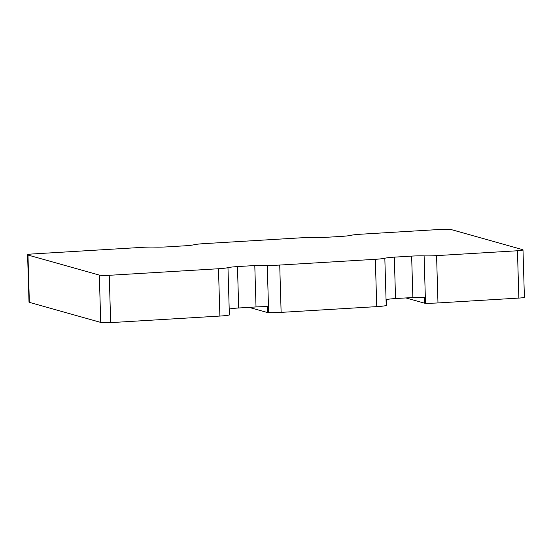 <?xml version="1.0" encoding="UTF-8"?>
<svg xmlns="http://www.w3.org/2000/svg" width="552" height="552" viewBox="0 0 552 552"><rect width="100%" height="100%" fill="white"/><g stroke="black" fill="none" stroke-linecap="round" stroke-linejoin="round"><path stroke-width="0.83" d="M522.992 249.856L524.4 297.176A7.928 0.773 178.3 0 1 518.852 298.08L517.452 250.76A7.928 0.773 -1.7 0 0 522.992 249.856A7.928 0.773 -1.7 0 0 522.634 249.642L451.274 229.591A7.928 0.773 -1.7 0 0 441.338 229.377L360.463 234.234A15.856 1.546 -1.7 0 0 350.968 235.318A15.856 1.546 178.3 0 1 341.474 236.394L324.155 237.436A15.856 1.546 178.3 0 1 311.687 237.677A15.856 1.546 -1.7 0 0 299.225 237.919L203.612 243.667A15.856 1.546 -1.7 0 0 194.118 244.743A15.856 1.546 178.3 0 1 184.623 245.826L167.297 246.868A15.856 1.546 178.3 0 1 154.836 247.11A15.856 1.546 -1.7 0 0 142.368 247.351L33.148 253.92A7.928 0.773 -1.7 0 0 27.6 254.824A7.928 0.773 -1.7 0 0 27.966 255.038L99.319 275.089A7.928 0.773 -1.7 0 0 109.255 275.303L218.482 268.741A15.856 1.546 -1.7 0 0 227.976 267.658A15.856 1.546 178.3 0 1 237.463 266.582L238.692 307.988L256.018 306.947L254.789 265.54L237.463 266.582M254.789 265.54A15.856 1.546 178.3 0 1 267.258 265.298A15.856 1.546 -1.7 0 0 279.719 265.057L375.332 259.309A15.856 1.546 -1.7 0 0 384.827 258.232A15.856 1.546 178.3 0 1 394.314 257.149L395.542 298.556L412.868 297.514L411.64 256.107A15.856 1.546 178.3 0 1 424.108 255.866A15.856 1.546 -1.7 0 0 436.57 255.624L437.977 302.945L518.852 298.08M437.977 302.945A15.856 1.546 178.3 0 1 425.509 303.186A15.856 1.546 -1.7 0 0 424.536 303.165L405.913 297.935M395.542 298.556A15.856 1.546 -1.7 0 0 386.566 299.522L386.745 305.442A15.856 1.546 -1.7 0 0 386.227 305.553A15.856 1.546 178.3 0 1 376.74 306.629L375.332 259.309M279.719 265.057L281.127 312.377L376.74 306.629M281.127 312.377A15.856 1.546 178.3 0 1 268.658 312.618A15.856 1.546 -1.7 0 0 267.685 312.598L249.062 307.367M436.57 255.624L517.452 250.76M109.255 275.303L110.662 322.623L219.882 316.061L218.482 268.741M27.966 255.038L29.366 302.358L100.726 322.409L99.319 275.089M411.64 256.107L394.314 257.149M238.692 307.988A15.856 1.546 -1.7 0 0 229.715 308.954L229.887 314.868A15.856 1.546 -1.7 0 0 229.377 314.978A15.856 1.546 178.3 0 1 219.882 316.061M110.662 322.623A7.928 0.773 178.3 0 1 100.726 322.409M29.366 302.358A7.928 0.773 178.3 0 1 29.008 302.144L27.6 254.824M267.685 312.598L267.513 306.684A15.856 1.546 -1.7 0 0 256.018 306.947M424.536 303.165L424.364 297.252A15.856 1.546 -1.7 0 0 412.868 297.514M384.827 258.232L386.227 305.553M227.976 267.658L229.377 314.978M268.658 312.618L267.258 265.298M425.509 303.186L424.108 255.866"/></g></svg>
